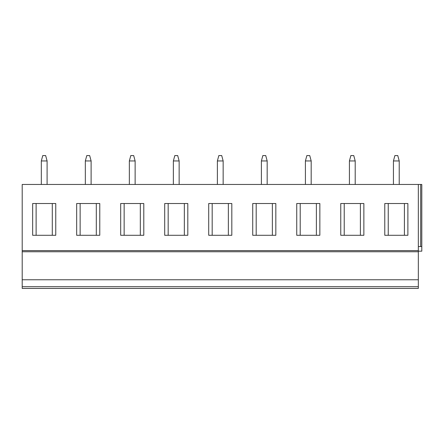 <?xml version="1.0" encoding="UTF-8"?>
<svg xmlns="http://www.w3.org/2000/svg" width="444" height="444" viewBox="0 0 444 444"><rect width="100%" height="100%" fill="white"/><g stroke="black" fill="none" stroke-linecap="round" stroke-linejoin="round"><path stroke-width="0.67" d="M22.2 250.594L418.337 250.594L418.337 184.454L22.2 184.454L22.2 288.428L418.337 288.428L418.337 286.696L22.2 286.696M363.864 288.428L340.759 288.428M319.852 288.428L296.742 288.428M275.835 288.428L252.73 288.428M231.818 288.428L208.713 288.428M187.806 288.428L164.702 288.428M143.789 288.428L120.685 288.428M99.772 288.428L76.668 288.428M55.761 288.428L32.656 288.428M407.881 288.428L384.776 288.428M22.2 279.764L418.337 279.764L418.337 286.696M22.2 251.748L418.337 251.748L418.337 279.764M418.337 250.594L418.337 251.748M407.881 203.519L384.776 203.519L384.776 235.287L407.881 235.287L407.881 203.519M363.864 203.519L340.759 203.519L340.759 235.287L363.864 235.287L363.864 203.519M319.852 203.519L296.742 203.519L296.742 235.287L319.852 235.287L319.852 203.519M275.835 203.519L252.73 203.519L252.73 235.287L275.835 235.287L275.835 203.519M231.818 203.519L208.713 203.519L208.713 235.287L231.818 235.287L231.818 203.519M187.806 203.519L164.702 203.519L164.702 235.287L187.806 235.287L187.806 203.519M143.789 203.519L120.685 203.519L120.685 235.287L143.789 235.287L143.789 203.519M99.772 203.519L76.668 203.519L76.668 235.287L99.772 235.287L99.772 203.519M55.761 203.519L32.656 203.519L32.656 235.287L55.761 235.287L55.761 203.519M418.337 184.454L421.8 184.454L421.8 251.171L418.337 251.171M418.337 246.548L421.8 246.548M399.217 184.454L399.217 160.956L397.769 155.572L394.883 155.572L393.44 160.956L399.217 160.956M393.44 184.454L393.44 160.956M355.2 184.454L355.2 160.956L353.757 155.572L350.865 155.572L349.422 160.956L355.2 160.956M349.422 184.454L349.422 160.956M311.183 184.454L311.189 160.956L309.74 155.572L306.854 155.572L305.405 160.956L311.189 160.956M305.411 184.454L305.405 160.956M267.171 184.454L267.171 160.956L265.728 155.572L262.837 155.572L261.394 160.956L267.171 160.956M261.394 184.454L261.394 160.956M223.154 184.454L223.154 160.956L221.711 155.572L218.825 155.572L217.377 160.956L223.154 160.956M217.377 184.454L217.377 160.956M179.143 184.454L179.143 160.956L177.694 155.572L174.808 155.572L173.365 160.956L179.143 160.956M173.365 184.454L173.365 160.956M135.126 184.454L135.126 160.956L133.683 155.572L130.791 155.572L129.348 160.956L135.126 160.956M129.348 184.454L129.348 160.956M91.109 184.454L91.114 160.956L89.666 155.572L86.78 155.572L85.331 160.956L91.114 160.956M85.337 184.454L85.331 160.956M47.097 184.454L47.097 160.956L45.649 155.572L42.763 155.572L41.32 160.956L47.097 160.956M41.32 184.454L41.32 160.956M404.412 203.519L404.412 235.287M388.239 203.519L388.239 235.287M360.4 203.519L360.4 235.287M344.228 203.519L344.228 235.287M316.383 203.519L316.383 235.287M300.211 203.519L300.211 235.287M272.366 203.519L272.366 235.287M256.194 203.519L256.194 235.287M228.355 203.519L228.355 235.287M212.182 203.519L212.182 235.287M184.338 203.519L184.338 235.287M168.165 203.519L168.165 235.287M140.326 203.519L140.326 235.287M124.148 203.519L124.148 235.287M96.309 203.519L96.309 235.287M80.136 203.519L80.136 235.287M52.292 203.519L52.292 235.287M36.119 203.519L36.119 235.287M420.673 184.454L420.673 246.548"/></g></svg>
